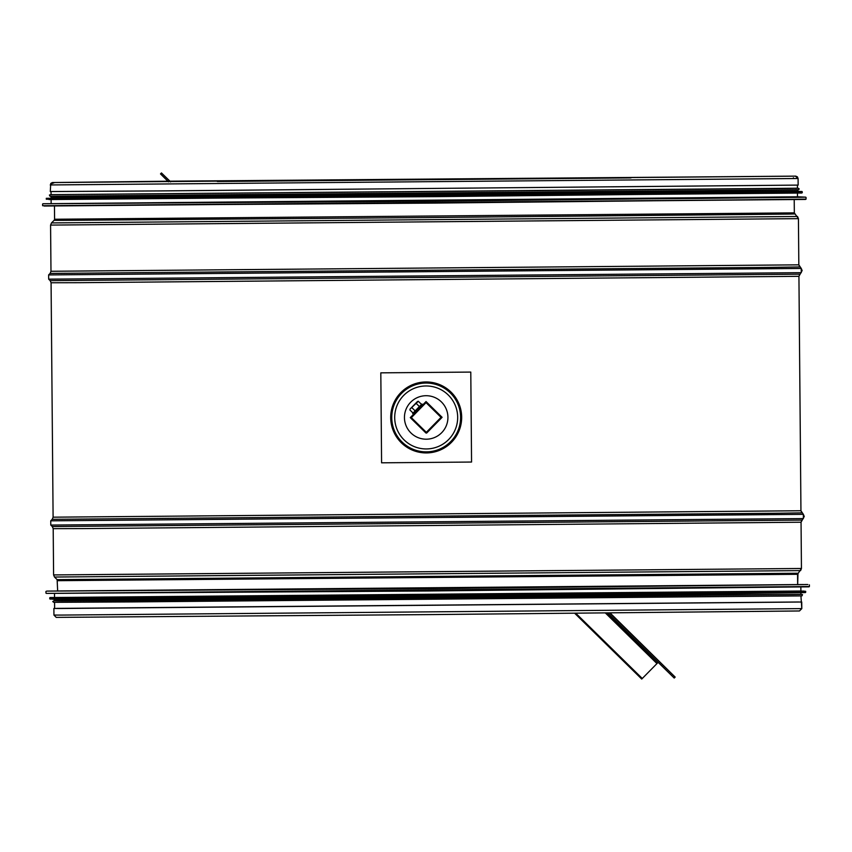 <?xml version="1.0" encoding="UTF-8"?>
<svg xmlns="http://www.w3.org/2000/svg" width="852" height="852" viewBox="0 0 852 852"><rect width="100%" height="100%" fill="white"/><g stroke="black" fill="none" stroke-linecap="round" stroke-linejoin="round"><path stroke-width="1.28" d="M799.038 601.981L56.583 608.392M800.933 595.899L801.796 608.626L799.464 610.969M57.127 579.626L54.496 577.038L800.582 570.606L801.444 568.508L801.05 522.223L81.664 528.602L53.197 528.666L52.302 526.557L801.902 520.093L801.05 522.223L801.444 568.476L797.568 574.291L797.653 584.685L797.994 573.236L57.127 579.626L57.659 591.064M800.944 510.742L798.931 276.314L79.545 282.683L51.077 282.757L50.183 280.649L799.783 274.184L798.931 276.314L800.944 510.742L53.101 517.185L52.238 519.315L773.297 513.277L801.849 512.851L800.944 510.742L803.361 514.342L803.393 518.58L50.79 525.066L52.302 526.557M793.585 212.851L794.33 212.872L794.213 199.645L794.33 212.872L54.581 219.252L54.123 220.338L61.152 220.37L424.232 217.601L787.685 214.108L794.799 213.958L794.33 212.872L798.431 218.644L798.825 264.834L50.982 271.277L50.119 273.407L771.177 267.368L799.73 266.942L798.825 264.834L801.242 268.433L801.274 272.672L48.671 279.158L50.183 280.649M53.889 608.456L53.942 615.059L61.131 615.08L801.796 608.605L801.732 602.013L61.067 608.488L53.889 608.456L54.634 608.424L54.581 602.332M793.287 178.526L793.404 177.78M795.385 176.14L798.079 178.505L798.143 185.097L159.814 190.923L50.289 191.551L50.747 183.446L52.291 182.552L167.844 181.21M798.143 185.097L798.079 178.505L50.236 184.948M422.581 405.094L425.51 402.101L426.043 402.645L426.575 402.112L441.56 416.798L441.027 417.352L441.57 417.874L441.56 416.798L426.575 402.112L425.51 402.101A0.745 0.745 180 0 1 426.575 402.101A0.745 0.745 180 0 0 425.51 402.123L422.581 405.094M425.51 402.112L410.813 417.097A0.745 0.745 180 0 0 410.589 417.618L410.589 417.629A0.745 0.745 180 0 1 410.813 417.097L410.589 417.618A0.745 0.745 0 0 0 410.813 418.162L411.346 417.629L410.589 417.618A0.745 0.745 180 0 0 410.813 418.162L425.798 432.869A0.745 0.745 0 0 0 426.863 432.859L426.33 432.326L425.798 432.869A0.745 0.745 180 0 0 426.863 432.859L441.783 417.32A0.745 0.745 180 0 0 441.56 416.798A0.745 0.745 180 0 1 441.783 417.352L441.783 417.001M422.773 404.87L426.043 401.548L442.092 417.299L441.677 417.725M410.707 418.012L410.291 417.587L422.784 404.87L421.9 404.018L412.666 413.433L421.9 404.018M170.634 181.849L161.454 172.945L160.506 173.915L168.494 181.859M607.657 613.014L674.22 678.054L675.167 677.084L610.149 612.993M161.454 172.945L170.4 181.849M609.563 612.993L675.167 677.084M42.983 203.734L797.493 196.801L805.662 197.153L799.858 197.302L697.138 198.431L42.983 203.734L424.328 201.221L805.662 197.153M801.945 191.487L155.469 197.387L51.088 197.536L797.44 191.104L802.243 191.785L46.296 198.303L46.306 199.23L691.547 193.99L794.991 192.861L802.254 192.712L802.243 191.785M797.77 188.228L51.067 194.661L790.251 188.409L797.419 188.26L797.387 185.14M797.653 584.61L57.659 590.99M809.017 586.826L427.683 590.99L46.338 593.407L427.683 590.564L809.4 586.517L46.338 593.407M800.859 587.326L800.891 591.064L793.723 591.224L427.715 594.739L61.717 597.529L54.539 597.508L54.507 593.759M50.055 599.073L805.396 592.566L689.896 594.302L165.576 598.818L54.592 599.457L49.757 598.775L694.998 593.535L798.441 592.406L805.704 592.257L805.694 591.331L427.725 595.047L50.055 597.54L801.924 591M800.912 593.024L800.923 594.366L793.755 594.515L427.747 598.04L61.738 600.83L54.571 600.798L54.56 599.457M605.996 613.025L657.222 663.303L641.726 679.055L574.749 613.323M658.117 662.398L657.222 663.303M441.57 417.874A0.745 0.745 180 0 0 441.783 417.352A0.745 0.745 0 0 1 441.57 417.874L426.863 432.859M426.575 402.112L441.56 416.798M410.1 409.024L417.448 401.537L410.1 409.024L418.343 401.281L421.527 404.402M416.234 403.454L419.408 406.564M411.985 407.778L415.158 410.888M409.865 409.929L413.039 413.05M470.783 372.079L380.812 372.846L381.589 462.817L471.561 462.04L470.783 372.079L380.812 372.846M447.928 417.459A21.747 21.747 -0 0 1 426.192 439.195A21.747 21.747 -0 0 1 404.444 417.459A21.747 21.747 -0 0 1 426.096 395.711A21.747 21.747 -0 0 1 447.928 417.459A21.747 21.747 -0 0 1 426.192 439.195A21.747 21.747 -0 0 1 404.444 417.459M797.568 574.301L57.574 580.681M801.444 568.476L53.591 574.93L54.496 577.038M801.05 522.223L804.256 516.482L803.361 514.342L50.747 520.828L50.79 525.066M798.931 276.314L802.137 270.563L801.242 268.433L48.628 274.919L48.671 279.158M798.825 264.834L798.431 218.644L50.577 225.088L50.982 271.277M798.431 218.644L797.493 216.483L51.482 222.915L50.577 225.088M54.464 206.024L54.581 219.252L55.327 219.22M798.079 178.505L797.397 176.843L795.736 176.13M44.155 206.035L805.577 199.443M806.056 199.134L435.297 203.085L42.611 205.715L777.003 199.56L806.056 199.134L806.045 197.462M49.043 199.56L801.775 193.031M50.321 196.216L798.409 189.762M798.409 189.74L795.48 189.719M803.159 584.525L47.35 591.086M807.845 584.525L427.672 588.604L46.647 591.107M53.932 600.788L52.771 601.565L53.751 602.321L131.868 601.917L802.009 595.857L802.509 594.579L800.923 594.334L54.571 600.766M799.506 595.931L56.53 602.226M642.28 678.49L575.867 613.312M656.945 663.57L605.452 613.035M411.346 417.629L426.043 402.645L441.027 417.352L426.33 432.326L411.346 417.629M461.369 417.139A35.188 35.188 -0 0 1 408.853 448.067A35.188 35.188 -0 0 1 408.332 387.127A35.188 35.188 -0 0 1 461.369 417.139M461.667 417.139A35.475 35.475 180 0 0 408.183 386.872A35.475 35.475 180 0 0 408.715 448.322A35.475 35.475 180 0 0 461.667 417.139M460.602 417.16A34.421 34.41 -0 0 1 409.237 447.406A34.421 34.41 -0 0 1 408.726 387.798A34.421 34.41 -0 0 1 460.602 417.16M457.673 417.182A31.492 31.492 -0 0 1 410.675 444.861A31.492 31.492 -0 0 1 410.206 390.322A31.492 31.492 -0 0 1 457.673 417.182M53.197 528.666L53.591 574.93M52.238 519.315L50.747 520.828M51.077 282.757L53.101 517.185M50.119 273.407L48.628 274.919M54.123 220.338L51.482 222.915M50.982 184.948L51.897 183.457L53.889 182.892M217.303 181.487L630.981 177.919M53.942 615.059L56.221 617.38L433.423 614.569L799.464 610.969L801.796 608.626M169.963 181.188L795.661 176.13M52.845 182.541L795.448 176.14M42.611 205.715L42.6 204.043M797.493 196.801L797.461 193.127M51.141 203.245L51.109 199.56M46.306 199.23L435.127 196.642L802.254 192.712M797.44 191.104L797.429 189.794M51.088 197.536L51.077 196.226M50.694 194.671L49.416 195.023L49.927 196.194L61.291 196.216L441.048 193.287L798.26 189.762L799.229 188.984L798.186 188.228M51.067 194.693L51.035 191.572M806.695 584.515L805.065 584.515M45.944 591.426L45.955 593.098M809.389 584.845L809.4 586.517M805.694 591.331L802.957 591M49.746 597.848L49.757 598.775M410.813 418.162L425.798 432.869M413.539 414.296L412.666 413.433M417.448 401.537L418.343 401.281"/></g></svg>
